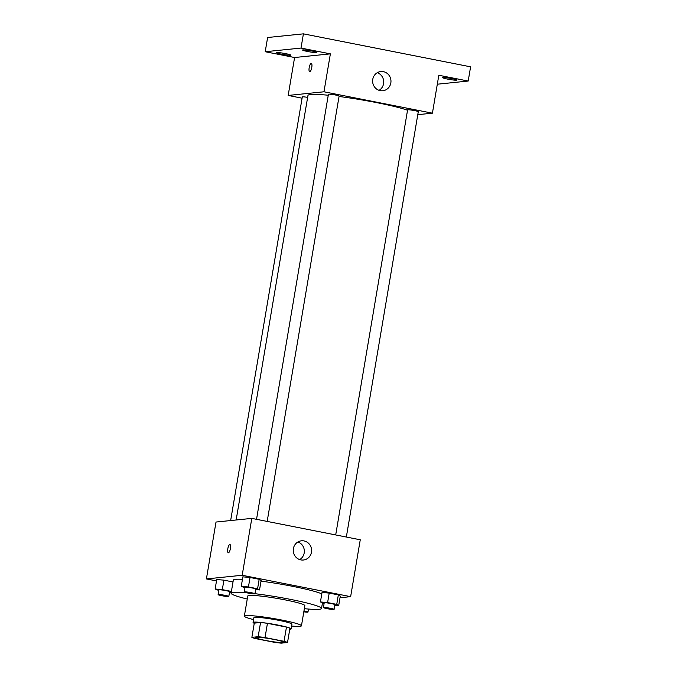 <?xml version="1.0" encoding="UTF-8"?>
<svg xmlns="http://www.w3.org/2000/svg" width="677" height="677" viewBox="0 0 677 677"><rect width="100%" height="100%" fill="white"/><g stroke="black" fill="none" stroke-linecap="round" stroke-linejoin="round"><path stroke-width="1.02" d="M283.257 642.608A14.479 1.252 9.6 0 1 267.33 640.789A14.479 1.252 9.6 0 1 255.424 637.514A14.479 1.252 9.6 0 1 269.911 638.699A14.479 1.252 9.6 0 1 283.976 642.346A14.479 1.252 9.6 0 1 283.257 642.608M284.052 641.314L265.037 637.565A18.685 1.616 9.6 0 0 258.149 636.718L251.878 637.353A18.685 1.616 9.6 0 0 255.339 638.555L274.363 642.304A18.685 1.616 9.6 0 0 281.243 643.15L287.522 642.507A18.685 1.616 9.6 0 0 284.052 641.314L286.464 627.097L267.44 623.339L265.037 637.565M286.464 627.097A18.685 1.616 9.6 0 1 289.925 628.29L287.522 642.507M267.44 623.339A18.685 1.616 9.6 0 0 260.56 622.493L254.281 623.136L251.878 637.353M289.756 629.305A19.303 1.676 -170.4 0 0 291.135 628.933A19.303 1.676 -170.4 0 0 272.382 624.059A19.303 1.676 -170.4 0 0 253.071 622.493A19.303 1.676 -170.4 0 0 254.247 623.305M253.071 622.493L253.875 617.754A19.303 1.676 9.6 0 1 273.186 619.32A19.303 1.676 9.6 0 1 291.939 624.194L291.135 628.933M260.56 622.493L258.149 636.718M291.626 626.039A28.95 2.513 -170.4 0 0 301.451 625.802A28.95 2.513 -170.4 0 0 273.322 618.499A28.95 2.513 -170.4 0 0 244.355 616.146A28.95 2.513 -170.4 0 0 253.562 619.599M301.451 625.802L304.862 605.653A28.95 2.513 -170.4 0 0 276.732 598.35A28.95 2.513 -170.4 0 0 247.765 595.997L244.355 616.146M304.345 608.691A45.841 3.977 -170.4 0 0 321.516 608.471A45.841 3.977 -170.4 0 0 254.958 593.695M246.919 592.832A45.841 3.977 -170.4 0 0 231.111 593.179A45.841 3.977 -170.4 0 0 247.249 599.035M231.111 593.179L233.32 580.147A45.841 3.977 9.6 0 1 242.451 579.309M261.009 581.137A45.841 3.977 9.6 0 1 321.795 593.89M231.407 591.427L222.31 589.633L223.909 580.155L233.015 581.949L223.909 580.155L216.742 579.52L215.134 588.998L218.815 590.505M255.652 589.591L259.528 589.929L261.127 580.451L259.173 579.284L250.041 577.481L242.865 576.846L241.266 586.324L244.947 587.839M340.015 597.74L350.635 596.657L242.188 575.264L206.4 578.928L216.505 580.917M334.819 605.204L338.695 605.543L340.294 596.065L338.339 594.897L329.208 593.094L322.032 592.46L320.433 601.946L324.114 603.452M350.635 596.657L360.257 539.781L251.81 518.387L216.014 522.043L206.4 578.928M251.81 518.387L242.188 575.264M311.462 552.195A9.647 9.173 -95.8 0 1 303.406 560.014A9.647 9.173 -95.8 0 1 293.302 551.349A9.647 9.173 -95.8 0 1 301.443 540.813A9.647 9.173 -95.8 0 1 311.462 552.195M228.403 552.804A4.223 1.261 101.2 0 1 228.284 552.796A4.223 1.261 101.2 0 1 227.87 548.412A4.223 1.261 101.2 0 1 229.918 544.511A4.223 1.261 101.2 0 1 230.375 548.708A4.223 1.261 101.2 0 1 228.403 552.804M228.284 552.796A4.223 1.261 101.2 0 1 227.87 548.412A4.223 1.261 101.2 0 1 229.926 544.511M297.897 541.972A9.647 9.173 -95.8 0 1 304.201 552.94A9.647 9.173 -95.8 0 1 299.691 559.591M236.155 519.987L307.959 95.457A53.077 4.604 9.6 0 1 328.26 95.245M339.05 96.481A53.077 4.604 9.6 0 1 407.537 110.233M346.345 537.03L418.284 111.688A5.424 0.474 -170.4 0 0 413.825 110.461A5.424 0.474 -170.4 0 0 407.859 109.776A5.424 0.474 -170.4 0 0 407.596 109.877L335.699 534.932M230.645 520.554L302.297 96.929A5.424 0.474 9.6 0 1 307.637 97.361M256.532 519.318L328.421 94.264A5.424 0.474 9.6 0 1 333.854 94.704A5.424 0.474 9.6 0 1 339.118 96.066L267.178 521.417M417.785 114.667L432.417 113.177L323.961 91.784L288.174 95.44L302.086 98.19M437.317 84.21L468.196 81.045L470.6 66.828L303.414 33.85L267.618 37.506L265.215 51.731L294.588 57.52L288.174 95.44M468.196 81.045L438.823 75.257L432.417 113.177M303.414 33.85L301.011 48.067L265.215 51.731M323.961 91.784L330.376 53.864L301.011 48.067M390.832 82.932A9.647 9.173 -95.8 0 1 382.776 90.752A9.647 9.173 -95.8 0 1 372.672 82.086A9.647 9.173 -95.8 0 1 380.812 71.55A9.647 9.173 -95.8 0 1 390.832 82.932M330.376 53.864L294.588 57.52M309.778 71.694A4.223 1.261 101.2 0 1 309.66 71.686A4.223 1.261 101.2 0 1 309.245 67.302A4.223 1.261 101.2 0 1 311.293 63.401A4.223 1.261 101.2 0 1 311.75 67.598A4.223 1.261 101.2 0 1 309.778 71.694M309.66 71.686A4.223 1.261 101.2 0 1 309.245 67.302A4.223 1.261 101.2 0 1 311.293 63.401M377.267 72.71A9.647 9.173 -95.8 0 1 383.571 83.677A9.647 9.173 -95.8 0 1 379.061 90.329M285.838 53.678A7.235 0.626 9.6 0 1 290.738 55.116A7.235 0.626 9.6 0 1 283.494 54.524A7.235 0.626 9.6 0 1 276.461 52.704A7.235 0.626 9.6 0 1 285.838 53.678M311.97 51.012A7.235 0.626 9.6 0 1 316.87 52.442A7.235 0.626 9.6 0 1 309.626 51.858A7.235 0.626 9.6 0 1 302.594 50.03A7.235 0.626 9.6 0 1 311.97 51.012M452.05 78.642A7.235 0.626 9.6 0 1 456.95 80.072A7.235 0.626 9.6 0 1 449.706 79.488A7.235 0.626 9.6 0 1 442.673 77.66A7.235 0.626 9.6 0 1 452.05 78.642M338.695 605.543L336.74 604.375L327.609 602.581L320.433 601.946M323.411 607.582L324.215 602.843A5.424 0.474 9.6 0 1 329.64 603.283A5.424 0.474 9.6 0 1 334.912 604.646L334.108 609.385A5.424 0.474 9.6 0 1 333.837 609.486A5.424 0.474 9.6 0 1 327.871 608.809A5.424 0.474 9.6 0 1 323.411 607.582A5.424 0.474 9.6 0 1 328.836 608.022A5.424 0.474 9.6 0 1 334.108 609.385M340.294 596.065L338.339 594.897L336.74 604.375M338.339 594.897L329.208 593.094L327.609 602.581M329.208 593.094L322.032 592.46M259.528 589.929L257.573 588.762L248.442 586.959L241.266 586.324M244.245 591.96L245.049 587.221A5.424 0.474 9.6 0 1 250.473 587.661A5.424 0.474 9.6 0 1 255.745 589.032L254.941 593.771A5.424 0.474 9.6 0 1 254.67 593.873A5.424 0.474 9.6 0 1 248.704 593.187A5.424 0.474 9.6 0 1 244.245 591.96A5.424 0.474 9.6 0 1 249.669 592.409A5.424 0.474 9.6 0 1 254.941 593.771M261.127 580.451L259.173 579.284L257.573 588.762M259.173 579.284L250.041 577.481L248.442 586.959M250.041 577.481L242.865 576.846M303.973 610.916A5.424 0.474 9.6 0 1 307.976 612.059A5.424 0.474 9.6 0 1 307.713 612.16A5.424 0.474 9.6 0 1 303.821 611.822M229.52 592.257L231.246 592.409M222.31 589.633L215.134 588.998M218.112 594.634L218.916 589.895A5.424 0.474 9.6 0 1 224.341 590.336A5.424 0.474 9.6 0 1 229.613 591.706L228.809 596.445A5.424 0.474 9.6 0 1 228.547 596.539A5.424 0.474 9.6 0 1 222.572 595.862A5.424 0.474 9.6 0 1 218.112 594.634A5.424 0.474 9.6 0 1 223.545 595.075A5.424 0.474 9.6 0 1 228.809 596.445M223.909 580.155L216.742 579.52M322.421 603.114L321.516 608.471M308.484 609.055L307.976 612.059"/></g></svg>
